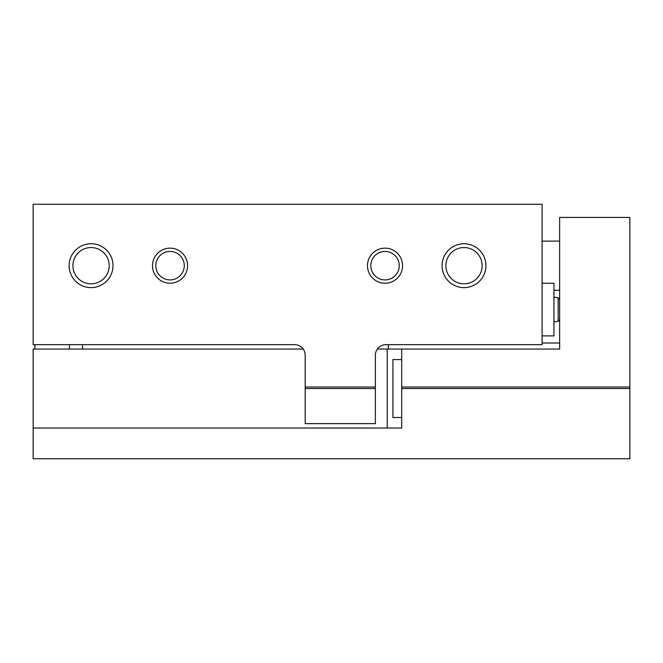 <?xml version="1.0" encoding="UTF-8"?>
<svg xmlns="http://www.w3.org/2000/svg" width="663" height="663" viewBox="0 0 663 663"><rect width="100%" height="100%" fill="white"/><g stroke="black" fill="none" stroke-linecap="round" stroke-linejoin="round"><path stroke-width="0.99" d="M542.102 204.262L542.102 344.661L385.907 344.661A10.533 10.533 0 0 0 375.374 355.194L375.374 388.535L305.179 388.535L305.179 355.194A10.533 10.533 0 0 0 294.645 344.661L33.15 344.661L33.15 204.262L542.102 204.262M152.49 265.689A17.553 17.553 0 0 0 178.811 280.888A17.553 17.553 0 0 0 178.811 250.49A17.553 17.553 0 0 0 152.49 265.689M367.476 265.689A17.553 17.553 0 0 0 393.805 280.888A17.553 17.553 0 0 0 393.805 250.49A17.553 17.553 0 0 0 367.476 265.689M69.126 265.689A21.937 21.937 0 0 0 102.036 284.684A21.937 21.937 0 0 0 102.036 246.686A21.937 21.937 0 0 0 69.126 265.689M442.064 265.689A21.937 21.937 0 0 0 474.973 284.684A21.937 21.937 0 0 0 474.973 246.686A21.937 21.937 0 0 0 442.064 265.689M305.179 387.018L375.374 387.018M305.179 388.535L305.179 423.64L375.374 423.64L375.374 388.535M559.647 343.02L542.102 343.02M34.907 344.661L34.907 349.053M542.102 283.234L553.945 283.234L553.945 335.884L542.102 335.884M445.868 265.689A18.141 18.141 0 0 0 473.075 281.394A18.141 18.141 0 0 0 473.075 249.976A18.141 18.141 0 0 0 445.868 265.689M72.93 265.689A18.141 18.141 0 0 0 100.138 281.394A18.141 18.141 0 0 0 100.138 249.976A18.141 18.141 0 0 0 72.93 265.689M370.799 265.689A14.221 14.221 0 0 0 392.14 278.004A14.221 14.221 0 0 0 392.14 253.365A14.221 14.221 0 0 0 370.799 265.689M155.813 265.689A14.221 14.221 0 0 0 177.154 278.004A14.221 14.221 0 0 0 177.154 253.365A14.221 14.221 0 0 0 155.813 265.689M388.361 344.661L388.361 349.053M69.391 344.661L69.391 349.053M82.552 344.661L82.552 349.053M377.355 349.053L401.703 349.053L401.703 388.535L629.85 388.535L629.85 458.738L33.15 458.738L33.15 349.053L303.198 349.053M401.703 349.053L559.647 349.053L559.647 217.423L629.85 217.423L629.85 388.535M401.703 387.018L629.85 387.018M33.15 428.025L401.703 428.025L401.703 388.535M401.703 417.491L392.927 417.491L392.927 359.578L401.703 359.578M559.647 299.477L558.138 297.745L558.138 321.381L559.647 319.649M387.225 428.025L387.225 349.053M558.138 297.745L553.945 297.148M558.138 321.381L553.945 321.969M553.945 290.261L559.647 290.261M542.102 241.117L559.647 241.117"/></g></svg>
